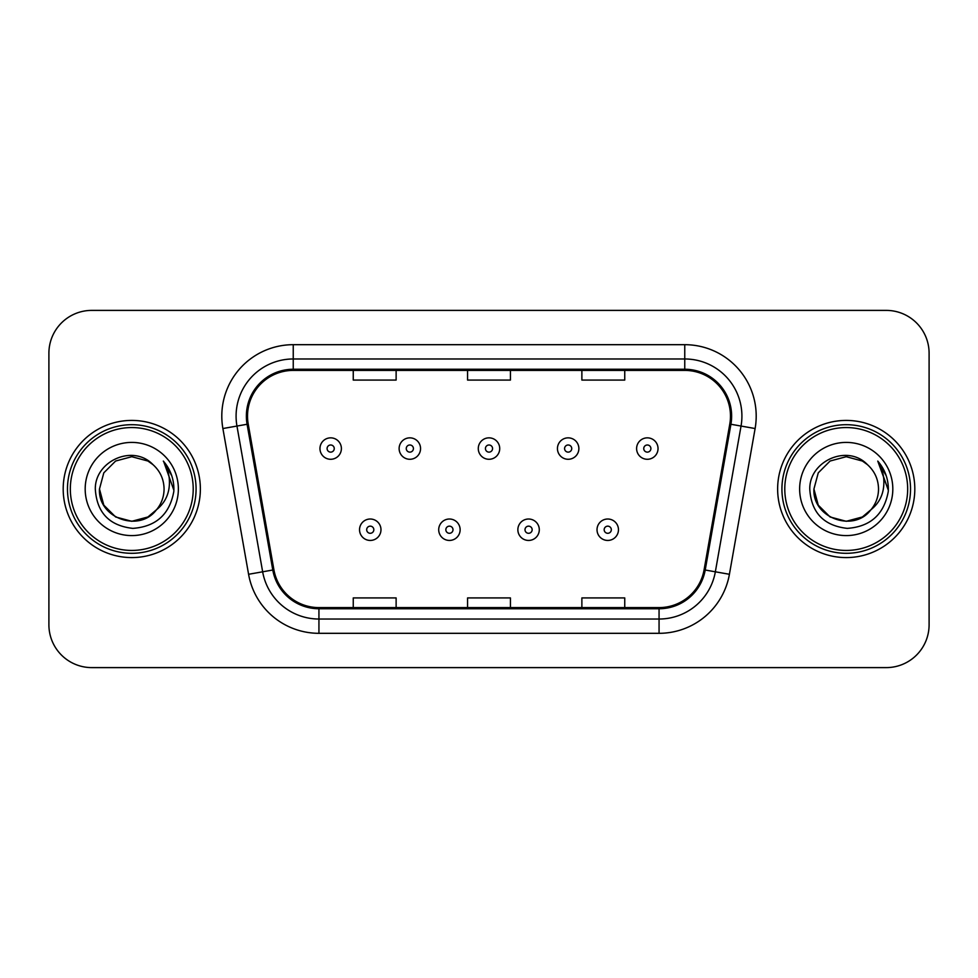 <?xml version="1.0" encoding="UTF-8"?>
<svg xmlns="http://www.w3.org/2000/svg" width="978" height="978" viewBox="0 0 978 978"><rect width="100%" height="100%" fill="white"/><g stroke="black" fill="none" stroke-linecap="round" stroke-linejoin="round"><path stroke-width="1.47" d="M63.191 489A68.582 68.582 0 0 0 131.773 557.582A68.582 68.582 0 0 0 200.368 489A68.582 68.582 0 0 0 131.773 420.418A68.582 68.582 0 0 0 63.191 489A68.582 68.582 0 0 0 131.773 557.582A68.582 68.582 0 0 0 200.368 489A68.582 68.582 0 0 0 131.773 420.418A68.582 68.582 0 0 0 63.191 489M777.632 489A68.582 68.582 0 0 0 846.227 557.582A68.582 68.582 0 0 0 914.809 489A68.582 68.582 0 0 0 846.227 420.418A68.582 68.582 0 0 0 777.632 489A68.582 68.582 0 0 0 846.227 557.582A68.582 68.582 0 0 0 914.809 489A68.582 68.582 0 0 0 846.227 420.418A68.582 68.582 0 0 0 777.632 489M247.52 416.127A45.721 45.721 0 0 1 293.241 370.405L684.759 370.405A45.721 45.721 0 0 1 729.784 424.061L704.087 569.819A45.721 45.721 0 0 1 659.062 607.595L318.938 607.595A45.721 45.721 0 0 1 273.913 569.819L248.216 424.061A45.721 45.721 0 0 1 247.52 416.127M246.37 416.127A46.871 46.871 0 0 0 247.079 424.269L272.789 570.015A46.871 46.871 0 0 0 318.938 608.744L659.062 608.744A46.871 46.871 0 0 0 705.211 570.015L730.921 424.269A46.871 46.871 0 0 0 684.759 369.256L293.241 369.256A46.871 46.871 0 0 0 246.37 416.127M222.886 428.535A71.443 71.443 0 0 1 293.241 344.684L684.759 344.684A71.443 71.443 0 0 1 755.114 428.535L729.417 574.282A71.443 71.443 0 0 1 659.062 633.316L318.938 633.316A71.443 71.443 0 0 1 248.583 574.282L222.886 428.535L236.957 426.053A57.152 57.152 0 0 1 293.241 358.975L684.759 358.975A57.152 57.152 0 0 1 741.043 426.053L715.346 571.8A57.152 57.152 0 0 1 659.062 619.025L318.938 619.025A57.152 57.152 0 0 1 262.654 571.8L236.957 426.053A57.152 57.152 0 0 1 236.089 416.127M929.1 353.254A42.861 42.861 0 0 0 886.239 310.393L91.761 310.393A42.861 42.861 0 0 0 48.9 353.254L48.9 624.746A42.861 42.861 0 0 0 91.761 667.607L886.239 667.607A42.861 42.861 0 0 0 929.1 624.746L929.1 353.254L929.1 624.746M467.57 370.405L467.57 380.075L510.43 380.075L510.43 370.405M353.254 370.405L353.254 380.075L396.127 380.075L396.127 370.405M581.873 370.405L581.873 380.075L624.746 380.075L624.746 370.405M510.43 607.595L510.43 597.925L467.57 597.925L467.57 607.595M396.127 607.595L396.127 597.925L353.254 597.925L353.254 607.595M624.746 607.595L624.746 597.925L581.873 597.925L581.873 607.595M48.9 353.254L48.9 624.746M886.239 310.393L91.761 310.393M91.761 667.607L886.239 667.607M341.395 448.56A10.721 10.721 0 0 1 330.674 459.281A10.721 10.721 0 0 1 319.965 448.56A10.721 10.721 0 0 1 330.674 437.851A10.721 10.721 0 0 1 341.395 448.56A10.721 10.721 0 0 0 330.674 437.851A10.721 10.721 0 0 0 319.965 448.56M359.537 529.721A10.721 10.721 0 0 1 370.259 519.012A10.721 10.721 0 0 1 380.98 529.721A10.721 10.721 0 0 1 370.259 540.443A10.721 10.721 0 0 1 359.537 529.721A10.721 10.721 0 0 0 370.259 540.443A10.721 10.721 0 0 0 380.98 529.721M420.552 448.56A10.721 10.721 0 0 1 409.843 459.281A10.721 10.721 0 0 1 399.122 448.56A10.721 10.721 0 0 1 409.843 437.851A10.721 10.721 0 0 1 420.552 448.56A10.721 10.721 0 0 0 409.843 437.851A10.721 10.721 0 0 0 399.122 448.56M499.721 448.56A10.721 10.721 0 0 1 489 459.281A10.721 10.721 0 0 1 478.279 448.56A10.721 10.721 0 0 1 489 437.851A10.721 10.721 0 0 1 499.721 448.56A10.721 10.721 0 0 0 489 437.851A10.721 10.721 0 0 0 478.279 448.56M578.878 448.56A10.721 10.721 0 0 1 568.157 459.281A10.721 10.721 0 0 1 557.448 448.56A10.721 10.721 0 0 1 568.157 437.851A10.721 10.721 0 0 1 578.878 448.56A10.721 10.721 0 0 0 568.157 437.851A10.721 10.721 0 0 0 557.448 448.56M658.035 448.56A10.721 10.721 0 0 1 647.326 459.281A10.721 10.721 0 0 1 636.605 448.56A10.721 10.721 0 0 1 647.326 437.851A10.721 10.721 0 0 1 658.035 448.56A10.721 10.721 0 0 0 647.326 437.851A10.721 10.721 0 0 0 636.605 448.56M438.706 529.721A10.721 10.721 0 0 1 449.415 519.012A10.721 10.721 0 0 1 460.137 529.721A10.721 10.721 0 0 1 449.415 540.443A10.721 10.721 0 0 1 438.706 529.721A10.721 10.721 0 0 0 449.415 540.443A10.721 10.721 0 0 0 460.137 529.721M517.863 529.721A10.721 10.721 0 0 1 528.585 519.012A10.721 10.721 0 0 1 539.294 529.721A10.721 10.721 0 0 1 528.585 540.443A10.721 10.721 0 0 1 517.863 529.721A10.721 10.721 0 0 0 528.585 540.443A10.721 10.721 0 0 0 539.294 529.721M597.02 529.721A10.721 10.721 0 0 1 607.741 519.012A10.721 10.721 0 0 1 618.463 529.721A10.721 10.721 0 0 1 607.741 540.443A10.721 10.721 0 0 1 597.02 529.721A10.721 10.721 0 0 0 607.741 540.443A10.721 10.721 0 0 0 618.463 529.721M147.922 516.971A32.298 32.298 0 0 0 156.651 509.611L149.756 515.834M193.216 489A61.443 61.443 0 0 0 131.773 427.557A61.443 61.443 0 0 0 70.33 489A61.443 61.443 0 0 0 131.773 550.443A61.443 61.443 0 0 0 193.216 489M196.077 489A64.303 64.303 0 0 0 131.773 424.696A64.303 64.303 0 0 0 67.47 489A64.303 64.303 0 0 0 131.773 553.303A64.303 64.303 0 0 0 196.077 489M149.5 516.005L156.651 509.611L147.922 516.971L131.773 521.298L115.624 516.971L103.802 505.149L99.475 489L103.802 505.149L115.624 516.971L131.773 521.298L147.922 516.971L156.651 509.611L147.922 516.971L131.773 521.298L115.624 516.971L103.802 505.149L99.475 489L103.802 472.851L115.624 461.029L131.773 456.702L147.922 461.029L152.935 464.599C133.118 443.816 94.952 460.931 95.306 489C96.761 512.582 109.267 525.712 132.812 528.377C156.003 526.702 169.671 514.379 173.827 491.421L173.901 489C173.778 478.401 170.258 469.098 163.326 461.09C168.595 469.733 170.453 479.037 168.901 489C167.47 497.325 163.387 504.196 156.651 509.611L149.695 515.871M115.624 461.029L103.802 472.851L99.475 489C97.812 517.717 138.521 532.765 155.991 510.382L149.438 516.042M156.651 509.611C161.517 503.597 163.998 496.726 164.072 489C163.888 479.257 160.184 471.115 152.935 464.599M85.184 489A46.589 46.589 0 0 0 131.773 535.589A46.589 46.589 0 0 0 178.363 489A46.589 46.589 0 0 0 131.773 442.411A46.589 46.589 0 0 0 85.184 489M163.644 461.445L173.876 490.222M163.326 461.09L171.737 475.687M862.376 516.971A32.298 32.298 0 0 0 871.092 509.611L862.376 516.971L846.227 521.298L830.077 516.971L818.256 505.149L813.928 489L818.256 472.851L830.077 461.029L846.227 456.702L862.376 461.029L867.388 464.599C847.559 443.816 809.393 460.931 809.76 489C811.214 512.582 823.708 525.712 847.266 528.377C870.457 526.702 884.124 514.379 888.281 491.421L888.354 489C888.232 478.401 884.699 469.098 877.767 461.09C883.048 469.733 884.894 479.037 883.342 489C881.924 497.325 877.841 504.196 871.092 509.611L862.376 516.971L846.227 521.298L830.077 516.971L818.256 505.149L813.928 489L818.256 505.149L830.077 516.971L846.227 521.298L862.376 516.971L871.092 509.611L862.376 516.971L846.227 521.298L830.077 516.971L818.256 505.149L813.928 489L818.256 505.149L830.077 516.971L846.227 521.298L862.376 516.971L871.092 509.611L862.376 516.971L846.227 521.298L830.077 516.971L818.256 505.149L813.928 489L818.256 505.149L830.077 516.971L846.227 521.298L862.376 516.971L871.092 509.611C875.97 503.597 878.452 496.726 878.525 489C878.342 479.257 874.625 471.115 867.388 464.599M907.67 489A61.443 61.443 0 0 0 846.227 427.557A61.443 61.443 0 0 0 784.784 489A61.443 61.443 0 0 0 846.227 550.443A61.443 61.443 0 0 0 907.67 489M910.53 489A64.303 64.303 0 0 0 846.227 424.696A64.303 64.303 0 0 0 781.923 489A64.303 64.303 0 0 0 846.227 553.303A64.303 64.303 0 0 0 910.53 489M813.928 489C812.266 517.717 852.975 532.765 870.432 510.382L871.092 509.611M799.637 489A46.589 46.589 0 0 0 846.227 535.589A46.589 46.589 0 0 0 892.816 489A46.589 46.589 0 0 0 846.227 442.411A46.589 46.589 0 0 0 799.637 489M878.085 461.445L888.33 490.222L877.767 461.09L886.19 475.687M888.33 490.222L877.767 461.09M684.759 344.684L684.759 369.256M236.957 426.053L247.079 424.269M318.938 633.316L318.938 608.744M659.062 608.744L659.062 633.316M705.211 570.015L729.417 574.282M248.583 574.282L272.789 570.015M730.921 424.269L755.114 428.535M293.241 344.684L293.241 369.256M327.104 448.56A3.57 3.57 0 0 0 330.674 452.129A3.57 3.57 0 0 0 334.256 448.56A3.57 3.57 0 0 0 330.674 444.99A3.57 3.57 0 0 0 327.104 448.56M373.828 529.721A3.57 3.57 0 0 0 370.259 526.152A3.57 3.57 0 0 0 366.689 529.721A3.57 3.57 0 0 0 370.259 533.291A3.57 3.57 0 0 0 373.828 529.721M406.261 448.56A3.57 3.57 0 0 0 409.843 452.129A3.57 3.57 0 0 0 413.413 448.56A3.57 3.57 0 0 0 409.843 444.99A3.57 3.57 0 0 0 406.261 448.56M485.43 448.56A3.57 3.57 0 0 0 489 452.129A3.57 3.57 0 0 0 492.57 448.56A3.57 3.57 0 0 0 489 444.99A3.57 3.57 0 0 0 485.43 448.56M564.587 448.56A3.57 3.57 0 0 0 568.157 452.129A3.57 3.57 0 0 0 571.739 448.56A3.57 3.57 0 0 0 568.157 444.99A3.57 3.57 0 0 0 564.587 448.56M643.744 448.56A3.57 3.57 0 0 0 647.326 452.129A3.57 3.57 0 0 0 650.896 448.56A3.57 3.57 0 0 0 647.326 444.99A3.57 3.57 0 0 0 643.744 448.56M452.997 529.721A3.57 3.57 0 0 0 449.415 526.152A3.57 3.57 0 0 0 445.846 529.721A3.57 3.57 0 0 0 449.415 533.291A3.57 3.57 0 0 0 452.997 529.721M532.154 529.721A3.57 3.57 0 0 0 528.585 526.152A3.57 3.57 0 0 0 525.003 529.721A3.57 3.57 0 0 0 528.585 533.291A3.57 3.57 0 0 0 532.154 529.721M611.311 529.721A3.57 3.57 0 0 0 607.741 526.152A3.57 3.57 0 0 0 604.172 529.721A3.57 3.57 0 0 0 607.741 533.291A3.57 3.57 0 0 0 611.311 529.721"/></g></svg>
